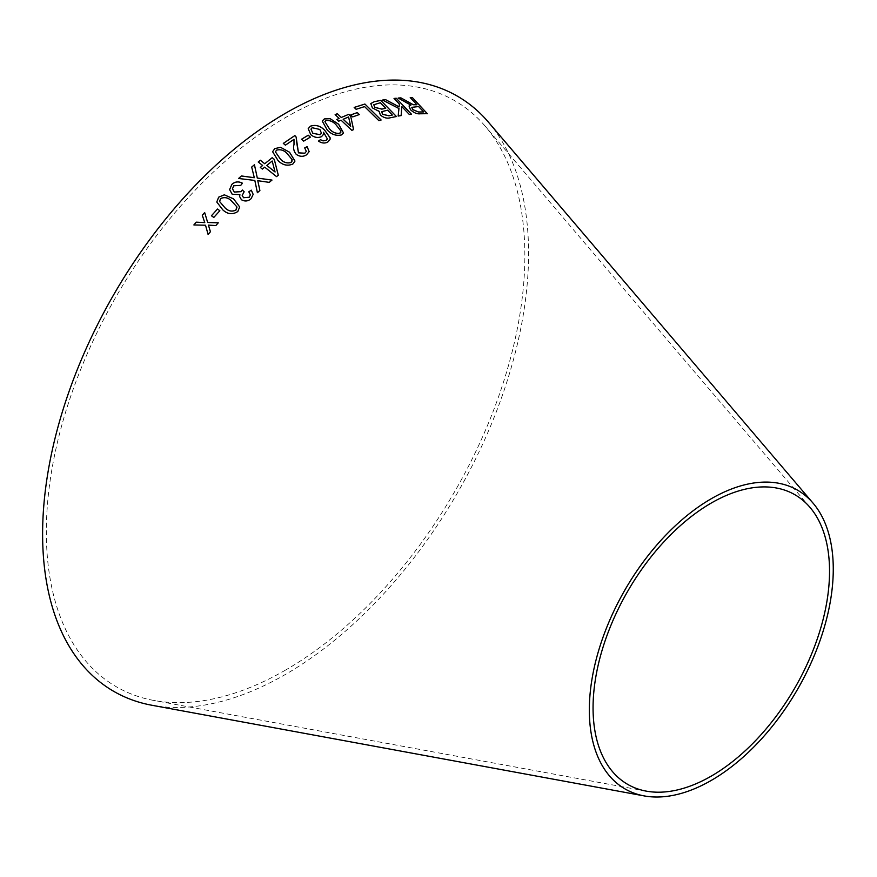 <?xml version="1.0" encoding="UTF-8"?>
<svg xmlns="http://www.w3.org/2000/svg" width="877" height="877" viewBox="0 0 877 877"><rect width="100%" height="100%" fill="white"/><g stroke="black" fill="none" stroke-linecap="round" stroke-linejoin="round"><path stroke-width="0.66" stroke-dasharray="4.38 3.29" d="M285.595 670.05A338.358 195.352 -60 0 1 153.87 700.46A338.358 195.352 -60 0 1 116.411 296.097A338.358 195.352 -60 0 1 485.332 126.354A338.358 195.352 -60 0 1 496.261 403.113A338.358 195.352 -60 0 1 285.595 670.05M488.445 122.188A343.631 198.399 -60 0 1 499.539 403.256A343.631 198.399 -60 0 1 285.595 674.347A343.631 198.399 -60 0 1 151.82 705.24M398.158 98.081L405.119 102.247M405.086 102.291L408.901 104.297M408.868 104.341L410.907 105.087M409.066 106.029L410.436 109.669M410.403 109.713C413.845 112.881 417.134 114.251 420.269 113.835L420.302 113.78M420.269 113.835L427.34 113.681M410.239 97.61L416.893 104.769M411.817 107.323L418.614 106.621L423.569 111.949M382.525 100.099L398.947 108.518M398.925 108.562L398.158 116.06M398.136 116.104L401.162 115.589M401.754 106.588L409.362 114.503M409.34 114.547L411.51 114.273M394.036 98.498L399.364 104.012M399.342 104.067L399.101 106.939M370.785 103.585L372.374 107.926L379.434 111.061L380.344 115.051C383.698 117.814 386.932 118.746 390.057 117.858L390.09 117.814M390.057 117.858L396.437 116.509M381.506 112.124L387.579 110.217L392.326 115.084M373.777 104.78L380.322 102.773L385.727 108.309M354.231 107.454L356.095 109.351L364.547 106.632L378.842 120.697L381.111 119.974M350.701 114.975L352.697 116.937L359.307 114.547M336.812 119.48L338.654 121.267L341.032 120.171M341.01 120.215L351.841 130.355M351.83 130.399L353.595 129.588M335.135 114.69L339.136 118.45M343.159 119.272L348.564 116.981L350.679 126.365M322.221 121.048L327.066 129.807C331.221 134.433 336.001 136.165 341.394 134.992L343.521 132.953M324.939 121.651L326.025 120.544C330.103 120.248 333.556 121.826 336.395 125.312L340.912 131.133L340.846 132.295M308.211 128.689L310.743 134.63M310.732 134.674C314.196 137.546 317.792 138.226 321.508 136.691L321.519 136.648M321.508 136.691L323.503 134.356M323.481 132.263L327.362 138.972M318.439 141.131C321.673 143.302 324.764 143.631 327.724 142.118L327.735 142.074M327.724 142.118L330.026 139.575M310.984 129.094L312.146 127.768L319.842 129.489L321.442 133.205M301.524 139.279L303.65 141.142M303.639 141.186L310.337 137.141M283.315 143.422L285.398 145.209L293.97 139.355L294.003 144.541C293.028 148.06 293.762 151.337 296.207 154.374C299.813 156.83 303.267 156.983 306.577 154.812L309.132 151.655M306.303 151.381L304.692 147.895M272.615 151.71L278.031 160.568C282.471 165.161 287.415 166.323 292.852 164.065L294.979 161.061M275.422 151.853L276.54 150.186C280.673 149.123 284.269 150.34 287.316 153.837L292.184 159.724L292.205 160.919M260.305 167.463L262.366 169.118L264.701 167.145M264.69 167.178L276.573 176.672L278.294 175.225M258.244 162.015L262.629 165.523M266.805 165.424L272.188 161.05L275.06 172.035M239.596 196.492L241.427 199.77C244.946 201.71 248.191 201.337 251.151 198.651L253.168 194.398M248.816 191.844L250.351 194.815M242.205 195.407L244.157 191.756M232.471 188.807L233.786 185.781M233.786 185.814L240.726 185.387M240.726 185.42L242.447 183.205M229.61 189.629L232.197 194.277L239.903 194.672M238.588 178.513L254.834 180.443M254.834 180.476L257.399 192.721M257.399 192.754L259.877 190.517M257.783 180.728L269.25 182.372M269.25 182.405L271.969 180.07M251.688 167.101L254.297 177.724M216.794 202.05L222.846 209.921C227.603 214.339 232.591 214.876 237.81 211.543L239.684 206.95M219.59 201.48L220.544 198.63C224.556 196.821 228.217 197.61 231.528 201.019L236.911 207.52M211.445 215.775L213.813 217.463L219.853 210.721M193.905 224.94L205.525 225.214L206.566 228.974M208.101 234.466L210.436 231.791M208.43 225.126L215.819 225.575M215.83 225.608L218.252 222.835M204.758 222.637L202.302 215.26M810.008 507.399L485.332 126.354M646.206 791.12L153.87 700.46"/><path stroke-width="1.32" d="M644.146 795.899L151.82 705.24A343.631 198.399 -60 0 1 113.78 294.573A343.631 198.399 -60 0 1 488.445 122.188L813.122 503.223A172.495 99.594 -60 0 1 818.69 644.31A172.495 99.594 -60 0 1 711.302 780.398A172.495 99.594 -60 0 1 644.146 795.899A172.495 99.594 -60 0 1 625.049 589.761A172.495 99.594 -60 0 1 813.122 503.223M193.872 224.94L205.525 225.214L208.101 234.466L210.425 231.758L208.419 225.104L215.819 225.575L218.274 222.813L207.674 222.495L204.67 212.574L202.302 215.26L204.758 222.615L196.273 222.166L193.872 224.94L196.273 222.166M211.434 215.753L213.802 217.441L219.853 210.721L217.485 209.033L211.434 215.753M239.684 206.961L233.611 198.915L224.348 194.826L218.647 197.182L216.794 202.017L222.846 209.899C227.603 214.306 232.591 214.843 237.81 211.521L239.684 206.95L233.611 198.893L224.348 194.826M241.427 175.959L238.588 178.48L254.834 180.443L257.399 192.721L259.888 190.506L257.783 180.695L269.25 182.372L271.969 180.07L257.323 178.064L254.44 164.744L251.688 167.069L254.297 177.691L241.427 175.959L238.588 178.513M251.151 198.619L253.168 194.365L251.271 190.156L248.816 191.811L250.351 194.793L249.211 197.237L243.565 197.709L242.195 195.396L244.157 191.756L242.359 190.024L241.186 191.614L234.291 192.063L232.471 188.785L233.786 185.781L240.726 185.387L242.447 183.205C238.588 181.166 235.069 181.539 231.89 184.345L229.61 189.596L232.197 194.245L239.903 194.639L239.596 196.492L241.427 199.737C244.946 201.688 248.18 201.315 251.151 198.619M264.701 167.145L276.573 176.639L278.305 175.214L274.271 159.351L272.199 157.696L264.744 163.736L260.359 160.228L258.244 161.982L262.64 165.49L260.305 167.43L262.376 169.075L264.701 167.145M289.542 152.225L280.596 147.325L274.753 148.619L272.615 151.71L278.031 160.535C282.482 165.128 287.415 166.29 292.852 164.032L294.979 161.061L289.542 152.225L280.596 147.325L274.753 148.619M307.114 146.634L304.692 147.895L306.303 151.359L304.845 153.212L298.476 152.839L296.119 137.02L294.858 135.573L283.315 143.389L285.409 145.165L293.981 139.322L294.014 144.508C293.028 148.016 293.773 151.293 296.218 154.33C299.813 156.797 303.278 156.939 306.588 154.78L309.142 151.622L307.114 146.634L304.692 147.928M301.535 139.235L303.65 141.142L310.37 137.119L308.244 135.211L301.535 139.235M310.743 134.63C314.218 137.514 317.803 138.182 321.519 136.648L323.503 134.356L323.492 132.23L327.373 138.928L326.123 140.441L323.065 140.857L320.445 139.695L318.45 141.087C321.684 143.258 324.775 143.587 327.735 142.074L330.026 139.575L330.169 137.853L324.797 130.322C320.434 125.828 315.632 124.446 310.381 126.189L308.222 128.645L310.743 134.63M343.51 132.975L338.621 124.282L330.114 118.658L324.358 118.921L322.232 121.004L327.077 129.763C331.232 134.389 336.012 136.121 341.416 134.948L343.521 132.953L338.632 124.238L330.114 118.658M341.032 120.171L351.841 130.355L353.595 129.588L350.657 116.082L348.772 114.317L341.296 117.463L337.294 113.703L335.157 114.646L339.147 118.406L336.79 119.458L338.675 121.223L341.032 120.171M350.712 114.931L352.718 116.893L359.307 114.547L357.301 112.585L350.712 114.931M381.111 119.974L364.898 104.034L354.198 107.422L356.117 109.307L364.569 106.588L378.864 120.642L381.111 119.974M379.171 111.478L380.366 115.008C383.72 117.77 386.954 118.702 390.09 117.814L396.437 116.509L380.728 100.384L374.271 101.71L370.796 103.563L372.396 107.882L379.182 111.456M382.547 100.055L398.947 108.518L398.158 116.06L401.162 115.589L401.776 106.545L409.362 114.503L411.51 114.273L396.218 98.224L394.069 98.454L399.364 104.012L399.123 106.895L385.474 99.594L382.547 100.055M416.893 104.769L413.21 104.747L400.91 97.862L398.191 98.038L410.94 105.043L409.066 106.029L410.436 109.669C413.867 112.837 417.156 114.207 420.302 113.78L427.34 113.681L412.354 97.566L410.261 97.566L416.926 104.725L413.231 104.703L400.91 97.862M711.302 776.09A167.222 96.547 -60 0 1 646.206 791.12A167.222 96.547 -60 0 1 627.691 591.284A167.222 96.547 -60 0 1 810.008 507.399A167.222 96.547 -60 0 1 815.413 644.167A167.222 96.547 -60 0 1 711.302 776.09M400.877 97.906L398.158 98.081M409.055 106.062L410.94 105.043M427.307 113.736L412.354 97.566M412.322 97.61L410.239 97.61M423.569 111.949L418.526 112.048L412.628 109.581L411.817 107.323L418.636 106.566L423.602 111.905L418.559 112.004L412.661 109.537L411.806 107.345M399.123 106.895L385.452 99.638L382.525 100.099M401.14 115.632L401.776 106.545M411.488 114.328L396.218 98.224M396.185 98.268L394.036 98.498M396.415 116.553L380.728 100.384M380.695 100.427L374.271 101.71L370.785 103.585M382.35 114.262L381.966 111.598L387.601 110.173L392.348 115.04L388.939 115.797L382.35 114.262L381.944 111.653M381.495 112.146L381.966 111.598M385.748 108.266L381.802 109.132L374.742 107.356L373.788 104.758L380.344 102.73L385.748 108.266L381.824 109.088L374.764 107.312L373.788 104.758M392.348 115.04L388.96 115.753L382.372 114.218M381.089 120.028L364.898 104.034M364.876 104.078L354.176 107.465M359.285 114.591L357.29 112.629L350.701 114.975M353.574 129.632L350.657 116.082M350.636 116.126L348.772 114.317L341.296 117.463M341.274 117.507L337.294 113.703M337.272 113.747L335.135 114.69M336.779 119.502L339.147 118.406M350.679 126.365L343.159 119.272L348.586 116.937L350.69 126.321L343.17 119.228M330.092 118.702L324.358 118.921M324.347 118.965L322.221 121.026M340.857 132.274L339.728 133.392C335.65 133.753 332.175 132.186 329.313 128.7L324.928 121.673L326.047 120.5C330.114 120.204 333.567 121.793 336.406 125.268L340.934 131.09L339.739 133.348C335.661 133.71 332.186 132.142 329.324 128.656L324.928 121.673M330.026 139.586L330.158 137.897L324.775 130.366C320.423 125.871 315.621 124.49 310.37 126.233L308.211 128.667M323.492 134.378L323.492 132.23M326.123 140.441L327.373 138.928M326.112 140.484L323.065 140.857M323.054 140.901L320.445 139.695L318.439 141.131M321.442 133.205L320.072 134.762L312.815 133.271L310.973 129.116L312.157 127.724L319.853 129.445L321.453 133.183L320.083 134.729L312.826 133.227L310.973 129.116M310.359 137.163L308.233 135.255L301.524 139.279M309.132 151.622L307.103 146.678M306.303 151.359L304.845 153.212M304.834 153.256L298.476 152.839M298.465 152.883L296.952 144.113M296.941 144.157L296.119 137.02M296.108 137.064L294.858 135.573M294.847 135.606L283.315 143.422M294.968 161.083L289.542 152.269M274.753 148.662L272.604 151.732M292.205 160.908L291.076 162.519C286.932 163.626 283.326 162.431 280.256 158.923L275.422 151.864L276.551 150.142C280.684 149.09 284.269 150.307 287.327 153.793L292.194 159.691L291.076 162.475C286.943 163.582 283.337 162.388 280.267 158.89L275.422 151.864M278.294 175.247L274.271 159.351M274.26 159.384L272.199 157.696M272.199 157.739L264.744 163.736M264.744 163.78L260.359 160.228M260.359 160.261L258.244 162.015M260.305 167.463L262.64 165.49M275.071 172.002L266.805 165.424L272.188 161.006L275.071 172.002L266.805 165.391M253.168 194.376L251.271 190.156M251.271 190.188L248.816 191.844M250.351 194.826L249.211 197.237M249.211 197.27L243.565 197.709M243.565 197.742L242.195 195.396M244.157 191.789L242.359 190.024L241.186 191.646L234.291 192.063M234.291 192.096L232.471 188.785M242.447 183.238C238.588 181.199 235.069 181.572 231.89 184.378L231.89 184.345M231.89 184.378L229.61 189.618M239.607 196.503L239.903 194.639M254.297 177.724L241.427 175.992M259.888 190.539L257.783 180.695M271.969 180.103L257.323 178.064M257.312 178.097L254.44 164.744L251.688 167.101M224.348 194.858L218.647 197.182M218.647 197.215L216.794 202.028M236.911 207.52L235.935 210.096C231.912 211.949 228.239 211.182 224.929 207.761L219.59 201.491L220.544 198.608C224.556 196.788 228.217 197.577 231.528 200.986L236.812 206.786L235.924 210.063C231.912 211.927 228.239 211.149 224.929 207.728L219.59 201.491M219.864 210.743L217.485 209.033L211.445 215.775M206.577 228.996L208.101 234.466M210.436 231.791L208.419 225.104M218.274 222.835L207.674 222.495M207.685 222.528L204.67 212.574M204.681 212.596L202.302 215.282M196.284 222.188L204.758 222.615"/></g></svg>
